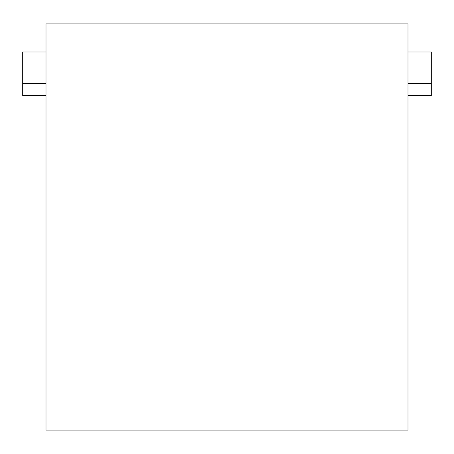 <?xml version="1.0" encoding="UTF-8"?>
<svg xmlns="http://www.w3.org/2000/svg" width="454" height="454" viewBox="0 0 454 454"><rect width="100%" height="100%" fill="white"/><g stroke="black" fill="none" stroke-linecap="round" stroke-linejoin="round"><path stroke-width="0.68" d="M408.004 23.897L45.996 23.897L45.996 430.103L408.004 430.103L408.004 23.897M408.004 95.578L431.3 95.578L431.3 83.632L408.004 83.632M408.004 51.972L431.3 51.972L431.3 83.632M45.996 51.972L22.7 51.972L22.7 95.578L45.996 95.578M45.996 83.632L22.7 83.632"/></g></svg>
